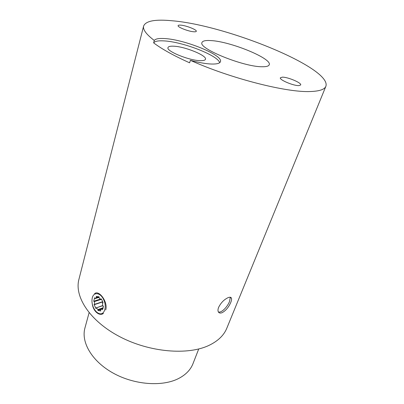 <?xml version="1.0" encoding="UTF-8"?>
<svg xmlns="http://www.w3.org/2000/svg" width="404" height="404" viewBox="0 0 404 404"><rect width="100%" height="100%" fill="white"/><g stroke="black" fill="none" stroke-linecap="round" stroke-linejoin="round"><path stroke-width="0.61" d="M103.035 308.494L101.995 308.848L102.414 309.752L103.434 306.166L102.793 306.05L102.424 302.843L103.065 302.96L102.283 300.753L101.152 298.829L100.929 299.622L101.555 299.42M103.661 299.672C100.515 292.471 93.541 291.592 92.258 297.99C91.612 301.046 92.021 304.268 93.496 307.641C95.011 310.807 96.915 312.792 99.217 313.595C104.318 315.489 107.186 306.798 103.661 299.672M101.995 308.848L100.369 310.095L100.783 310.994L97.894 310.434L97.975 309.525L103.247 307.737M102.767 305.692L96.278 307.868L97.975 309.525M96.278 307.868L102.767 305.51M94.334 301.606L100.808 299.5L98.935 297.708L99.157 296.915L96.263 296.425L96.566 297.41L95.076 298.601L94.667 297.708L93.688 301.278L94.309 301.389L94.652 304.328L94.056 304.434L95.925 308.51L96.142 307.737M102.424 302.843L102.985 302.657M103.202 307.934L98.111 309.661M94.677 304.55L102.742 301.889M100.667 299.324L94.309 301.389M102.672 301.687L94.652 304.328M95.076 298.601L99.041 297.329M98.707 296.667L96.677 297.319M96.566 297.41L98.773 296.703M99.056 297.268L95.187 298.511M100.465 299.076L93.688 301.278M101.737 309.126L97.894 310.434M89.102 312.726L84.946 327.942C80.881 342.163 91.844 361.267 113.075 373.054C134.254 384.876 162.125 386.926 178.447 378.588C185.709 374.841 190.557 369.872 192.986 363.676L198.723 348.98M154.272 40.466C146.238 34.335 142.693 29.512 143.637 26.008C145.809 20.857 155.358 19.114 172.286 20.781C226.543 25.23 332.007 67.973 325.887 86.284C324.634 89.456 319.478 91.203 310.413 91.526C286.971 92.728 230.527 78.452 190.375 60.332C198.894 62.62 206.03 63.857 211.787 64.049C216.973 64.145 219.862 63.352 220.453 61.666C223.377 55.227 184.84 39.521 164.62 38.562C158.878 38.193 155.429 38.829 154.272 40.466L153.631 42.875C154.793 41.213 158.247 40.551 163.984 40.895C182.714 41.758 218.089 55.464 219.665 62.711M105.727 309.964C108.227 302.005 98.854 289.537 94.597 293.673M262.034 66.746C266.175 66.822 268.554 66.206 269.17 64.892C272.816 58.787 230.714 41.501 210.944 40.582C205.469 40.223 202.465 40.91 201.924 42.652C198.334 48.525 243.637 66.923 262.034 66.746M92.284 303.944C93.152 311.196 99.414 316.539 103.454 313.418M325.887 86.284L226.811 328.22C223.922 335.305 218.029 341.006 209.126 345.314C187.986 355.525 149.601 352.379 119.766 336.704C89.85 321.079 74.184 296.657 78.931 279.315L143.637 26.008M218.594 307.404C217.902 309.227 217.801 310.681 218.286 311.772C218.988 313.1 220.281 313.398 222.16 312.666C225.866 310.585 228.74 307.176 230.775 302.429C231.522 300.576 231.744 299.172 231.447 298.218C231.043 297.147 229.947 296.95 228.154 297.637C224.114 299.485 220.927 302.742 218.594 307.404M153.631 42.875C161.847 49.071 173.851 55.722 189.633 62.817L190.375 60.332M218.362 311.918C221.473 313.206 227.578 306.722 229.543 301.424L230.275 297.475M298.844 85.603L300.677 84.981C301.924 82.972 287.83 76.987 282.351 77.154L280.366 77.78C279.012 79.729 293.471 85.88 298.844 85.603M193.738 31.764C195.294 31.886 196.147 31.729 196.304 31.3C197.096 29.83 186.264 25.543 180.825 25.154C179.189 25.013 178.285 25.169 178.119 25.614C177.26 27.058 188.37 31.446 193.738 31.764M173.73 46.197C185.067 46.576 207.232 55.636 205.459 59.272C205.106 60.277 203.399 60.741 200.328 60.661C189.279 60.61 165.958 51.111 167.993 47.586C168.392 46.485 170.301 46.026 173.73 46.197M99.217 313.595L100.025 314.251M98.93 296.783L95.905 297.753M230.25 297.253L231.447 298.218"/></g></svg>
